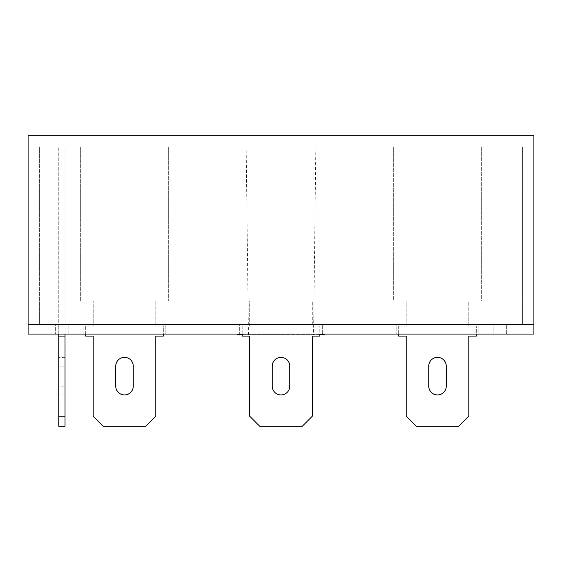 <?xml version="1.0" encoding="UTF-8"?>
<svg xmlns="http://www.w3.org/2000/svg" width="562" height="562" viewBox="0 0 562 562"><rect width="100%" height="100%" fill="white"/><g stroke="black" fill="none" stroke-linecap="round" stroke-linejoin="round"><path stroke-width="0.42" stroke-dasharray="2.81 2.11" d="M313.554 334.833L248.446 334.833L313.554 334.833L315.985 135.772L246.016 135.772L315.985 135.772M248.446 334.833L246.016 135.772M319.813 334.833L242.187 334.833M324.822 324.569L237.178 324.569L324.822 324.569L324.822 334.081L237.178 334.081L324.822 334.081L324.822 147.04L237.178 147.04L324.822 147.04L324.822 301.028L312.296 301.028L312.296 326.072L319.813 326.072L319.813 336.09L312.296 336.09L312.296 416.217L302.286 426.228L259.714 426.228L249.704 416.217L249.704 336.09L242.187 336.09L242.187 326.072L249.704 326.072L249.704 301.028L237.178 301.028L237.178 147.04L324.822 147.04L324.822 301.028L312.296 301.028L312.296 326.072L319.813 326.072L319.813 334.081M237.178 324.569L237.178 147.04L324.822 147.04L324.822 301.028L312.296 301.028L312.296 326.072L319.813 326.072L319.813 336.09L312.296 336.09L312.296 416.217L302.286 426.228L259.714 426.228L249.704 416.217L249.704 336.09L242.187 336.09L242.187 326.072L249.704 326.072L249.704 301.028L237.178 301.028L237.178 147.04L324.822 147.04L324.822 301.028L312.296 301.028L312.296 326.072L319.813 326.072L319.813 336.09L312.296 336.09L312.296 416.217L302.286 426.228L259.714 426.228L249.704 416.217L249.704 336.09L242.187 336.09L242.187 326.072L249.704 326.072L249.704 301.028L237.178 301.028L237.178 147.04L324.822 147.04M39.368 147.04L522.632 147.04L39.368 147.04L39.368 324.569L522.632 324.569L39.368 324.569L39.368 147.04M28.1 135.772L28.1 324.569L533.9 324.569L533.9 135.772L28.1 135.772M522.632 147.04L522.632 324.569L522.632 147.04M237.178 334.833L324.822 334.833M493.836 334.081L506.355 334.081L493.836 334.081L506.355 334.081L493.836 334.081L493.836 324.569L506.355 324.569L493.836 324.569L506.355 324.569L493.836 324.569L493.836 334.081M55.645 334.081L68.164 334.081L55.645 334.081L68.164 334.081L55.645 334.081L55.645 324.569L68.164 324.569L55.645 324.569L68.164 324.569L55.645 324.569L55.645 334.081M396.182 334.081L478.81 334.081L396.182 334.081L478.81 334.081L396.182 334.081L396.182 324.569L478.81 324.569L396.182 324.569L478.81 324.569L396.182 324.569L396.182 334.081M83.19 334.081L165.818 334.081L83.19 334.081L165.818 334.081L83.19 334.081L83.19 324.569L165.818 324.569L83.19 324.569L165.818 324.569L83.19 324.569L83.19 334.081M28.1 334.081L533.9 334.081L533.9 324.569L28.1 324.569L28.1 334.081M239.686 334.081L322.314 334.081L239.686 334.081L322.314 334.081L239.686 334.081L239.686 324.569L322.314 324.569L239.686 324.569L322.314 324.569L239.686 324.569L239.686 334.081M478.81 334.081L478.81 324.569L478.81 334.081M322.314 334.081L322.314 324.569L322.314 334.081M165.818 334.081L165.818 324.569L165.818 334.081M506.355 334.081L506.355 324.569L506.355 334.081M68.164 334.081L68.164 324.569L68.164 334.081M85.691 334.081L85.691 326.072L93.201 326.072L93.201 301.028L80.682 301.028L80.682 147.04L168.319 147.04L168.319 301.028L155.8 301.028L155.8 326.072L163.317 326.072L163.317 336.09L155.8 336.09L155.8 416.217L145.783 426.228L103.218 426.228L93.201 416.217L93.201 336.09L85.691 336.09L85.691 326.072L93.201 326.072L93.201 301.028L80.682 301.028L80.682 147.04L168.319 147.04L168.319 301.028L155.8 301.028L155.8 326.072L163.317 326.072L163.317 334.081M133.264 366.136L133.264 386.164A8.767 8.767 0 0 1 124.504 394.931A8.767 8.767 0 0 1 115.737 386.164L115.737 366.136A8.767 8.767 0 0 1 124.504 357.369A8.767 8.767 0 0 1 133.264 366.136L133.264 386.164A8.767 8.767 0 0 1 124.504 394.931A8.767 8.767 0 0 1 115.737 386.164L115.737 366.136A8.767 8.767 0 0 1 124.504 357.369A8.767 8.767 0 0 1 133.264 366.136L133.264 386.164M289.767 366.136L289.767 386.164A8.767 8.767 0 0 1 281 394.931A8.767 8.767 0 0 1 272.233 386.164L272.233 366.136A8.767 8.767 0 0 1 281 357.369A8.767 8.767 0 0 1 289.767 366.136L289.767 386.164A8.767 8.767 0 0 1 281 394.931A8.767 8.767 0 0 1 272.233 386.164L272.233 366.136A8.767 8.767 0 0 1 281 357.369A8.767 8.767 0 0 1 289.767 366.136L289.767 386.164M242.187 334.081L242.187 326.072L249.704 326.072L249.704 301.028L237.178 301.028L237.178 147.04M398.683 334.081L398.683 326.072L406.2 326.072L406.2 301.028L393.681 301.028L393.681 147.04L481.318 147.04L481.318 301.028L468.799 301.028L468.799 326.072L476.309 326.072L476.309 336.09L468.799 336.09L468.799 416.217L458.782 426.228L416.217 426.228L406.2 416.217L406.2 336.09L398.683 336.09L398.683 326.072L406.2 326.072L406.2 301.028L393.681 301.028L393.681 147.04L481.318 147.04L481.318 301.028L468.799 301.028L468.799 326.072L476.309 326.072L476.309 336.09L468.799 336.09L468.799 416.217L458.782 426.228L416.217 426.228L406.2 416.217L406.2 336.09L398.683 336.09L398.683 326.072L406.2 326.072L406.2 301.028L393.681 301.028L393.681 147.04L481.318 147.04L481.318 301.028L468.799 301.028L468.799 326.072L476.309 326.072L476.309 336.09L468.799 336.09L468.799 416.217L458.782 426.228L416.217 426.228L406.2 416.217L406.2 336.09L398.683 336.09L398.683 326.072L406.2 326.072L406.2 301.028L393.681 301.028L393.681 147.04L481.318 147.04L481.318 301.028L468.799 301.028L468.799 326.072L476.309 326.072L476.309 334.081M446.263 366.136L446.263 386.164A8.767 8.767 0 0 1 437.496 394.931A8.767 8.767 0 0 1 428.736 386.164L428.736 366.136A8.767 8.767 0 0 1 437.496 357.369A8.767 8.767 0 0 1 446.263 366.136L446.263 386.164A8.767 8.767 0 0 1 437.496 394.931A8.767 8.767 0 0 1 428.736 386.164L428.736 366.136A8.767 8.767 0 0 1 437.496 357.369A8.767 8.767 0 0 1 446.263 366.136L446.263 386.164M272.233 386.164L272.233 366.136M80.682 301.028L80.682 147.04L168.319 147.04L168.319 301.028L155.8 301.028L155.8 326.072L163.317 326.072L163.317 336.09L155.8 336.09L155.8 416.217L145.783 426.228L103.218 426.228L93.201 416.217L93.201 336.09L85.691 336.09L85.691 326.072L93.201 326.072L93.201 301.028L80.682 301.028L80.682 147.04L168.319 147.04L168.319 301.028L155.8 301.028L155.8 326.072L163.317 326.072L163.317 336.09L155.8 336.09L155.8 416.217L145.783 426.228L103.218 426.228L93.201 416.217L93.201 336.09L85.691 336.09L85.691 326.072L93.201 326.072L93.201 301.028L80.682 301.028M115.737 386.164L115.737 366.136M65.03 334.081L65.03 147.04L65.03 426.228L65.03 301.028L58.771 301.028L58.771 147.04L58.771 426.228L58.771 416.217L58.771 426.228L65.03 426.228L58.771 426.228L65.03 426.228L65.03 416.217L58.771 416.217M65.03 366.136L65.03 394.931L65.03 366.136L58.771 366.136L58.771 357.369L58.771 394.931L58.771 357.369L58.771 366.136L65.03 366.136M65.03 147.04L58.771 147.04L65.03 147.04L58.771 147.04L65.03 147.04L65.03 301.028L58.771 301.028L65.03 301.028L58.771 301.028L65.03 301.028L58.771 301.028L65.03 301.028L65.03 147.04M58.771 334.081L58.771 326.072L65.03 326.072L58.771 326.072L58.771 301.028L65.03 301.028L65.03 326.072L58.771 326.072L65.03 326.072L58.771 326.072L65.03 326.072L58.771 326.072L65.03 326.072L65.03 336.09L58.771 336.09M428.736 386.164L428.736 366.136M58.771 386.164L58.771 394.931L58.771 386.164L65.03 386.164L58.771 386.164M65.03 336.09L65.03 416.217M65.03 357.369L58.771 357.369L65.03 357.369M65.03 394.931L58.771 394.931L65.03 394.931"/><path stroke-width="0.84" d="M324.822 334.081L324.822 334.833L319.813 334.833M242.187 334.833L237.178 334.833L237.178 334.081M28.1 135.772L28.1 324.569L533.9 324.569L28.1 324.569L28.1 334.081L533.9 334.081L533.9 135.772L28.1 135.772M163.317 334.081L163.317 336.09L155.8 336.09L155.8 416.217L145.783 426.228L103.218 426.228L93.201 416.217L93.201 336.09L85.691 336.09L85.691 334.081M115.737 366.136A8.767 8.767 0 0 1 124.504 357.369A8.767 8.767 0 0 1 133.264 366.136L133.264 386.164A8.767 8.767 0 0 1 124.504 394.931A8.767 8.767 0 0 1 115.737 386.164L115.737 366.136A8.767 8.767 0 0 1 124.504 357.369A8.767 8.767 0 0 1 133.264 366.136M319.813 334.081L319.813 336.09L312.296 336.09L312.296 416.217L302.286 426.228L259.714 426.228L249.704 416.217L249.704 336.09L242.187 336.09L242.187 334.081M272.233 366.136A8.767 8.767 0 0 1 281 357.369A8.767 8.767 0 0 1 289.767 366.136L289.767 386.164A8.767 8.767 0 0 1 281 394.931A8.767 8.767 0 0 1 272.233 386.164L272.233 366.136A8.767 8.767 0 0 1 281 357.369A8.767 8.767 0 0 1 289.767 366.136M428.736 366.136A8.767 8.767 0 0 1 437.496 357.369A8.767 8.767 0 0 1 446.263 366.136L446.263 386.164A8.767 8.767 0 0 1 437.496 394.931A8.767 8.767 0 0 1 428.736 386.164L428.736 366.136A8.767 8.767 0 0 1 437.496 357.369A8.767 8.767 0 0 1 446.263 366.136M289.767 386.164A8.767 8.767 0 0 1 281 394.931A8.767 8.767 0 0 1 272.233 386.164M133.264 386.164A8.767 8.767 0 0 1 124.504 394.931A8.767 8.767 0 0 1 115.737 386.164M476.309 334.081L476.309 336.09L468.799 336.09L468.799 416.217L458.782 426.228L416.217 426.228L406.2 416.217L406.2 336.09L398.683 336.09L398.683 334.081M446.263 386.164A8.767 8.767 0 0 1 437.496 394.931A8.767 8.767 0 0 1 428.736 386.164M58.771 416.217L65.03 416.217L65.03 426.228L58.771 426.228L58.771 334.081M65.03 416.217L65.03 334.081M58.771 336.09L65.03 336.09"/></g></svg>
